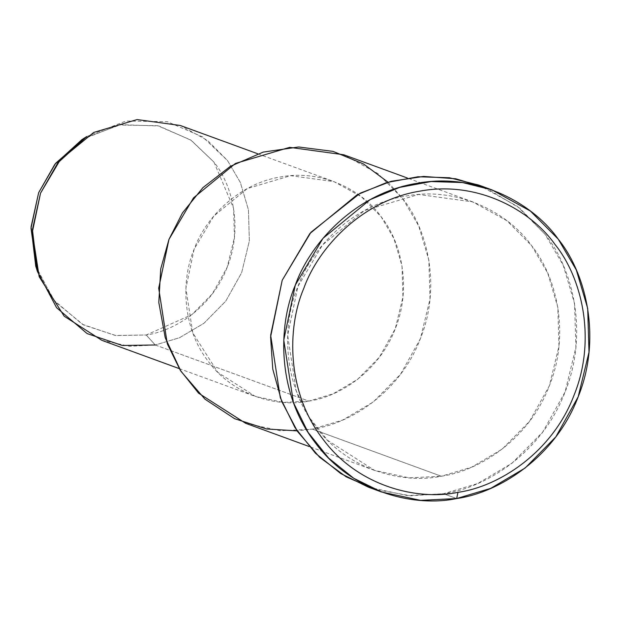 <?xml version="1.0" encoding="UTF-8"?>
<svg xmlns="http://www.w3.org/2000/svg" width="620" height="620" viewBox="0 0 620 620"><rect width="100%" height="100%" fill="white"/><g stroke="black" fill="none" stroke-linecap="round" stroke-linejoin="round"><path stroke-width="0.46" stroke-dasharray="3.1 2.33" d="M35.735 266.104L53.715 300.057L82.359 324.322L115.289 335.466L146.212 335.002L155.256 344.983L146.212 335.002L191.875 314.642L212.319 293.88L227.23 267.173L234.438 237.421L233.562 208.243L213.954 162.099L190.712 139.973L157.565 125.674L118.691 125.039L81.948 139.608M86.707 136.571L125.899 121.024L167.361 121.706L202.725 136.958L227.509 160.565L240.335 182.435L248.426 209.777L249.364 240.901L241.668 272.637L225.765 301.126L203.965 323.268L179.482 337.745L155.256 344.983L179.482 337.745L203.965 323.268L225.765 301.126L241.668 272.637L249.364 240.901L248.426 209.777L240.335 182.435L227.509 160.565L207.7 140.562L180.343 125.496M84.312 138.144L120.776 124.674L158.875 125.976L191.216 140.322L213.954 162.099C232.345 184.744 243.203 227.835 227.23 267.173C212.234 306.892 175.034 331.01 146.212 335.002L115.886 335.552L83.522 324.958L55.041 301.676L36.596 268.739M101.85 340.326L129.58 346.278L155.256 344.983L308.838 401.101L283.17 402.396L255.432 396.444L217.79 372.341L192.774 332.863L185.892 288.362L194.107 249.302L213.753 216.101L247.31 188.558L290.672 175.685L333.932 181.614L361.29 196.68L381.099 216.682L393.917 238.553L402.016 265.895L402.946 297.019L395.258 328.755L379.355 357.244L357.546 379.386L333.072 393.863L308.838 401.101L155.256 344.983M387.996 182.172L402.698 198.594C427.219 228.78 441.704 286.238 420.399 338.683C400.404 391.646 350.804 423.801 312.379 429.118L297.12 430.877M308.838 401.101C339.582 396.846 379.254 371.124 395.258 328.755C412.3 286.797 400.714 240.824 381.099 216.682C363.149 191.131 323.198 168.911 280.519 176.956C237.7 183.83 204.964 218.736 194.107 249.302C181.304 279.108 181.583 327.05 208.266 361.382C234.042 396.459 278.365 407.526 308.838 401.101M245.621 423.297L280.294 430.737L312.379 429.118L441.332 476.238L409.246 477.857L374.573 470.417L327.531 440.293L309.225 417.353L296.252 390.941L287.649 335.319L297.918 286.494L322.478 244.985L364.421 210.552L418.632 194.471L472.696 201.88L506.896 220.704L531.658 245.714L547.685 273.056L557.806 307.233L558.969 346.138L549.351 385.803L529.472 421.414L502.223 449.097L471.626 467.186L441.332 476.238L312.379 429.118L342.666 420.065L373.263 401.977L400.52 374.294L420.399 338.683L430.017 299.018L428.846 260.113L418.725 225.936L402.698 198.594L377.937 173.584L343.744 154.76M485.328 187.651L519.816 208.25L545.158 234.406C572.74 268.367 589.031 333.01 565.068 392.01C542.57 451.593 486.778 487.762 443.548 493.753L410.642 495.775L375.061 489.436M441.332 476.238C479.764 470.913 529.356 438.766 549.351 385.803C570.656 333.358 556.171 275.892 531.658 245.714C509.221 213.776 459.281 186 405.937 196.059C352.408 204.654 311.488 248.279 297.918 286.494C281.922 323.749 282.263 383.679 315.619 426.583C347.843 470.433 403.248 484.267 441.332 476.238M368.443 487.204L407.449 495.574L443.548 493.753L456.661 498.542L443.548 493.753L477.625 483.569L512.043 463.218L542.709 432.07L565.068 392.01L575.887 347.386L574.577 303.614L563.192 265.174L545.158 234.406L517.305 206.274L478.826 185.093M257.757 153.783L333.932 181.614M179.258 368.613L255.432 396.444M374.573 470.417L309.147 446.509M472.696 201.88L407.262 177.971"/><path stroke-width="0.93" d="M456.661 498.542L457.963 492.334C417.02 500.968 357.453 486.096 322.811 438.96C286.967 392.832 286.587 328.406 303.792 288.362C318.378 247.279 362.367 200.376 419.911 191.138C477.253 180.335 530.945 210.188 555.055 244.52C581.413 276.969 596.982 338.737 574.081 395.118C552.591 452.05 499.271 486.615 457.963 492.334L456.661 498.542C499.89 492.551 555.691 456.382 578.181 396.8C602.152 337.799 585.854 273.156 558.271 239.196C533.037 203.275 476.85 172.027 416.841 183.334C356.624 193.006 310.581 242.087 295.314 285.076C277.318 326.988 277.706 394.413 315.224 442.68C351.478 492.017 413.811 507.579 456.661 498.542L420.561 500.363L381.556 491.993L353.78 478.299L328.631 458.103L308.039 432.295L293.438 402.582L283.766 340.008L295.314 285.076L322.95 238.382L370.132 199.648L399.66 187.387L431.117 181.552L462.512 182.536L491.947 189.883L530.418 211.071L558.271 239.196L576.306 269.964L587.69 308.411L589 352.175L578.181 396.8L555.822 436.86L525.156 468.007L490.738 488.358L456.661 498.542M81.948 139.608L54.862 164.285L38.649 192.688L31.07 226.92L35.735 266.104L37.409 271.49L32.434 229.702L40.525 193.184L57.815 162.889L86.707 136.571L81.948 139.608M155.256 344.983L122.272 345.479L87.149 333.599L56.59 307.714L37.409 271.49M36.596 268.739L31 228.199L38.649 192.688L55.653 163.285L84.312 138.144M257.757 153.783L180.343 125.496L137.09 119.567L93.728 132.44L60.171 159.983L40.525 193.184L32.31 232.244L39.184 276.745L64.209 316.223L101.85 340.326L179.258 368.613M297.12 430.877L266.429 428.963L234.647 418.702L204.972 399.171L180.931 371.272L165.238 337.768L158.805 302.459L160.735 268.863L168.966 239.374L182.466 212.916L202.942 187.62L230.346 166.346L263.213 152.094L298.654 146.979L333.118 151.396L363.514 163.967L387.996 182.172M407.262 177.971L343.744 154.76L289.672 147.351L235.468 163.432L193.517 197.865L168.966 239.374L158.697 288.199L167.292 343.821L180.273 370.233L198.571 393.173L245.621 423.297L309.147 446.509M375.061 489.436L346.169 476.827L319.618 457.273L297.569 431.543L281.689 401.38L272.761 369.078L270.591 336.978L282.201 280.287L310.953 232.267L360.352 193.099L391.119 181.304L423.638 176.436L455.708 178.769L485.328 187.651M491.947 189.883L478.826 185.093L449.399 177.746L418.004 176.762L386.547 182.59L357.019 194.858L309.829 233.585L282.201 280.287L270.653 335.211L280.325 397.792L294.926 427.506L315.51 453.305L340.667 473.502L368.443 487.204L381.556 491.993M457.963 492.334C499.271 486.615 552.591 452.05 574.081 395.118C596.982 338.737 581.413 276.969 555.055 244.52C530.945 210.188 477.253 180.335 419.911 191.138C362.367 200.376 318.378 247.279 303.792 288.362C286.587 328.406 286.967 392.832 322.811 438.96C357.453 486.096 417.02 500.968 457.963 492.334"/></g></svg>
